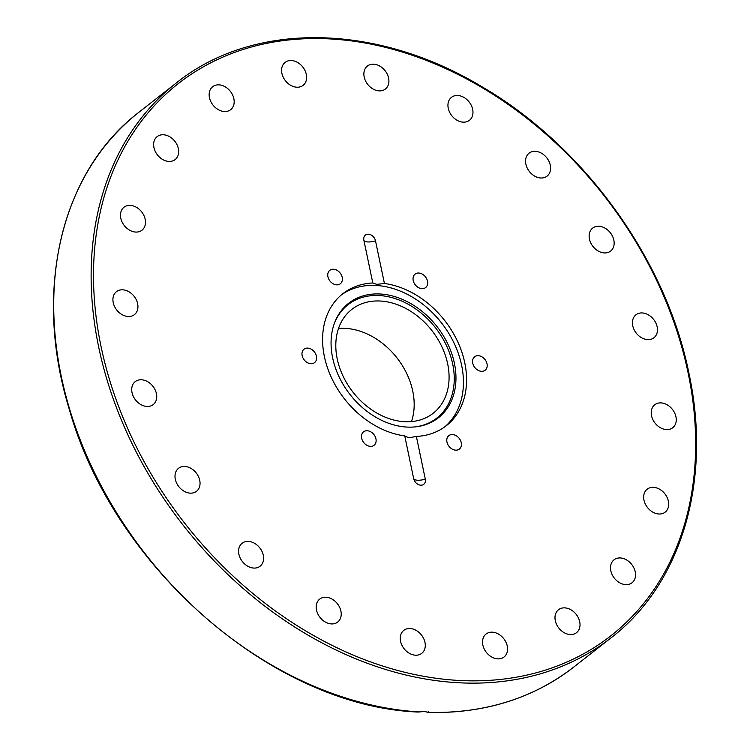 <?xml version="1.0" encoding="UTF-8"?>
<svg xmlns="http://www.w3.org/2000/svg" width="750" height="750" viewBox="0 0 750 750"><rect width="100%" height="100%" fill="white"/><g stroke="black" fill="none" stroke-linecap="round" stroke-linejoin="round"><path stroke-width="1.12" d="M405.056 421.734A65.972 50.053 51.9 0 0 433.134 413.306A65.972 50.053 51.9 0 0 441.788 346.556A65.972 50.053 51.9 0 0 379.838 301.003A65.972 50.053 51.9 0 0 351.759 309.431A65.972 50.053 51.9 0 0 343.097 376.191A65.972 50.053 51.9 0 0 405.056 421.734M411.469 421.613A65.972 50.053 51.9 0 0 399.272 360.966A65.972 50.053 51.9 0 0 344.925 328.35A65.972 50.053 51.9 0 0 338.512 328.481M407.419 427.097A72.75 55.191 51.9 0 0 415.734 426.825A72.75 55.191 51.9 0 0 453.281 358.612A72.75 55.191 51.9 0 0 379.613 293.972A72.75 55.191 51.9 0 0 334.472 323.081A72.75 55.191 51.9 0 0 347.053 390.497A72.75 55.191 51.9 0 0 407.419 427.097M415.087 426.9A71.991 54.609 51.9 0 0 451.491 359.091A71.991 54.609 51.9 0 0 378.684 295.5A71.991 54.609 51.9 0 0 334.247 323.7M444.694 426.909A83.859 63.619 51.9 0 0 453.6 342.159A83.859 63.619 51.9 0 0 375.413 285.431A83.859 63.619 51.9 0 0 341.325 294.947M419.297 711.947A352.453 267.375 -128.1 0 1 91.594 466.519A352.453 267.375 -128.1 0 1 138.947 112.237C60.666 171.891 32.812 291.412 69.347 409.462C113.859 567.938 273.131 706.2 418.144 712.05L424.547 711.478L428.016 712.331L428.241 711.478M156.431 393.656A14.588 11.062 -128.1 0 1 153.216 404.597A14.588 11.062 -128.1 0 1 140.859 404.587A14.588 11.062 -128.1 0 1 132.019 392.569A14.588 11.062 -128.1 0 1 135.225 381.628A14.588 11.062 -128.1 0 1 147.591 381.647A14.588 11.062 -128.1 0 1 156.431 393.656M198.272 476.194A14.588 11.062 -128.1 0 1 196.519 491.287A14.588 11.062 -128.1 0 1 176.775 483.412A14.588 11.062 -128.1 0 1 178.528 468.319A14.588 11.062 -128.1 0 1 198.272 476.194M259.331 547.331A14.588 11.062 -128.1 0 1 260.081 566.222A14.588 11.062 -128.1 0 1 242.859 562.134A14.588 11.062 -128.1 0 1 242.1 543.253A14.588 11.062 -128.1 0 1 259.331 547.331M333.628 600.103A14.588 11.062 -128.1 0 1 337.697 622.059A14.588 11.062 -128.1 0 1 323.784 621.056A14.588 11.062 -128.1 0 1 319.716 599.091A14.588 11.062 -128.1 0 1 333.628 600.103M413.888 629.334A14.588 11.062 -128.1 0 1 424.509 640.65A14.588 11.062 -128.1 0 1 421.762 653.344A14.588 11.062 -128.1 0 1 411.647 654.384A14.588 11.062 -128.1 0 1 401.034 643.069A14.588 11.062 -128.1 0 1 403.781 630.375A14.588 11.062 -128.1 0 1 413.888 629.334M492.263 632.175A14.588 11.062 -128.1 0 1 505.959 642.244A14.588 11.062 -128.1 0 1 504.047 657A14.588 11.062 -128.1 0 1 497.841 658.866A14.588 11.062 -128.1 0 1 484.144 648.797A14.588 11.062 -128.1 0 1 486.056 634.041A14.588 11.062 -128.1 0 1 492.263 632.175M561.075 608.353A14.588 11.062 -128.1 0 1 577.312 615.947A14.588 11.062 -128.1 0 1 576.497 632.691A14.588 11.062 -128.1 0 1 573.928 634.069A14.588 11.062 -128.1 0 1 557.691 626.466A14.588 11.062 -128.1 0 1 558.506 609.731A14.588 11.062 -128.1 0 1 561.075 608.353M613.594 560.175A14.588 11.062 -128.1 0 1 614.025 559.809A14.588 11.062 -128.1 0 1 631.5 564.178A14.588 11.062 -128.1 0 1 632.456 582.413A14.588 11.062 -128.1 0 1 632.016 582.778A14.588 11.062 -128.1 0 1 614.55 578.409A14.588 11.062 -128.1 0 1 613.594 560.175M644.672 492.384A14.588 11.062 -128.1 0 1 647.194 489.187A14.588 11.062 -128.1 0 1 663.113 491.869A14.588 11.062 -128.1 0 1 667.697 508.95A14.588 11.062 -128.1 0 1 665.175 512.147A14.588 11.062 -128.1 0 1 649.256 509.466A14.588 11.062 -128.1 0 1 644.672 492.384M651.262 411.6A14.588 11.062 -128.1 0 1 654.741 404.766A14.588 11.062 -128.1 0 1 668.953 405.984A14.588 11.062 -128.1 0 1 676.209 420.881A14.588 11.062 -128.1 0 1 672.731 427.725A14.588 11.062 -128.1 0 1 658.519 426.506A14.588 11.062 -128.1 0 1 651.262 411.6M632.737 325.744A14.588 11.062 -128.1 0 1 635.953 314.803A14.588 11.062 -128.1 0 1 648.309 314.812A14.588 11.062 -128.1 0 1 657.15 326.822A14.588 11.062 -128.1 0 1 653.934 337.762A14.588 11.062 -128.1 0 1 641.578 337.753A14.588 11.062 -128.1 0 1 632.737 325.744M590.897 243.197A14.588 11.062 -128.1 0 1 592.65 228.112A14.588 11.062 -128.1 0 1 612.384 235.988A14.588 11.062 -128.1 0 1 610.631 251.072A14.588 11.062 -128.1 0 1 590.897 243.197M529.837 172.069A14.588 11.062 -128.1 0 1 529.087 153.178A14.588 11.062 -128.1 0 1 546.309 157.256A14.588 11.062 -128.1 0 1 547.059 176.147A14.588 11.062 -128.1 0 1 529.837 172.069M455.541 119.297A14.588 11.062 -128.1 0 1 451.462 97.341A14.588 11.062 -128.1 0 1 465.375 98.344A14.588 11.062 -128.1 0 1 469.453 120.3A14.588 11.062 -128.1 0 1 455.541 119.297M375.272 90.056A14.588 11.062 -128.1 0 1 364.659 78.75A14.588 11.062 -128.1 0 1 367.397 66.056A14.588 11.062 -128.1 0 1 377.512 65.016A14.588 11.062 -128.1 0 1 388.134 76.331A14.588 11.062 -128.1 0 1 385.387 89.016A14.588 11.062 -128.1 0 1 375.272 90.056M296.897 87.216A14.588 11.062 -128.1 0 1 283.2 77.147A14.588 11.062 -128.1 0 1 285.122 62.391A14.588 11.062 -128.1 0 1 291.328 60.525A14.588 11.062 -128.1 0 1 305.016 70.594A14.588 11.062 -128.1 0 1 303.103 85.35A14.588 11.062 -128.1 0 1 296.897 87.216M228.084 111.047A14.588 11.062 -128.1 0 1 211.847 103.444A14.588 11.062 -128.1 0 1 212.672 86.709A14.588 11.062 -128.1 0 1 215.241 85.331A14.588 11.062 -128.1 0 1 231.478 92.925A14.588 11.062 -128.1 0 1 230.653 109.669A14.588 11.062 -128.1 0 1 228.084 111.047M175.575 159.216A14.588 11.062 -128.1 0 1 175.134 159.581A14.588 11.062 -128.1 0 1 157.669 155.213A14.588 11.062 -128.1 0 1 156.713 136.988A14.588 11.062 -128.1 0 1 157.153 136.622A14.588 11.062 -128.1 0 1 174.619 140.991A14.588 11.062 -128.1 0 1 175.575 159.216M144.497 227.006A14.588 11.062 -128.1 0 1 141.975 230.213A14.588 11.062 -128.1 0 1 126.056 227.522A14.588 11.062 -128.1 0 1 121.472 210.441A14.588 11.062 -128.1 0 1 123.984 207.244A14.588 11.062 -128.1 0 1 139.913 209.934A14.588 11.062 -128.1 0 1 144.497 227.006M137.897 307.791A14.588 11.062 -128.1 0 1 134.419 314.634A14.588 11.062 -128.1 0 1 120.216 313.416A14.588 11.062 -128.1 0 1 112.959 298.509A14.588 11.062 -128.1 0 1 116.438 291.675A14.588 11.062 -128.1 0 1 130.641 292.894A14.588 11.062 -128.1 0 1 137.897 307.791M487.022 363.816A8.541 6.478 -128.1 0 1 485.138 370.219A8.541 6.478 -128.1 0 1 477.9 370.209A8.541 6.478 -128.1 0 1 472.734 363.178A8.541 6.478 -128.1 0 1 474.609 356.775A8.541 6.478 -128.1 0 1 481.847 356.784A8.541 6.478 -128.1 0 1 487.022 363.816M422.512 274.237A8.541 6.478 -128.1 0 1 425.625 287.559A8.541 6.478 -128.1 0 1 418.2 287.447A8.541 6.478 -128.1 0 1 415.097 274.116A8.541 6.478 -128.1 0 1 422.512 274.237M330.084 270.122A8.541 6.478 -128.1 0 1 340.303 273.225A8.541 6.478 -128.1 0 1 340.331 283.762A8.541 6.478 -128.1 0 1 340.05 283.969A8.541 6.478 -128.1 0 1 329.831 280.856A8.541 6.478 -128.1 0 1 329.803 270.319A8.541 6.478 -128.1 0 1 330.084 270.122M302.147 355.584A8.541 6.478 -128.1 0 1 304.031 349.181A8.541 6.478 -128.1 0 1 311.259 349.191A8.541 6.478 -128.1 0 1 316.434 356.222A8.541 6.478 -128.1 0 1 314.559 362.625A8.541 6.478 -128.1 0 1 307.322 362.616A8.541 6.478 -128.1 0 1 302.147 355.584M366.647 445.162A8.541 6.478 -128.1 0 1 363.544 431.831A8.541 6.478 -128.1 0 1 370.969 431.953A8.541 6.478 -128.1 0 1 374.072 445.275A8.541 6.478 -128.1 0 1 366.647 445.162M459.084 449.278A8.541 6.478 -128.1 0 1 448.866 446.166A8.541 6.478 -128.1 0 1 448.837 435.637A8.541 6.478 -128.1 0 1 449.109 435.431A8.541 6.478 -128.1 0 1 459.337 438.544A8.541 6.478 -128.1 0 1 459.366 449.072A8.541 6.478 -128.1 0 1 459.084 449.278M416.372 436.425L425.287 479.1A6.947 5.269 -128.1 0 1 417.938 484.341A6.947 5.269 -128.1 0 1 413.766 479.016A6.947 5.269 -128.1 0 1 413.663 478.584L404.747 435.9L408.834 437.822L416.372 436.425A83.859 63.619 51.9 0 0 446.297 425.709A83.859 63.619 51.9 0 0 458.719 343.969A83.859 63.619 51.9 0 0 384.422 283.491L376.772 284.363L372.797 282.975L363.881 240.3A6.947 5.269 -128.1 0 1 368.363 234.197A6.947 5.269 -128.1 0 1 375.506 240.816L384.422 283.491M372.797 282.975A83.859 63.619 51.9 0 0 342.872 293.681A83.859 63.619 51.9 0 0 330.45 375.431A83.859 63.619 51.9 0 0 404.747 435.9M98.728 347.259A352.453 267.375 51.9 0 0 461.062 682.875A352.453 267.375 51.9 0 0 611.034 637.856C681.825 583.566 712.078 480.366 688.903 373.106C666.141 259.706 584.184 146.259 482.091 86.831C376.116 22.809 253.125 21.122 176.353 82.941A352.453 267.375 51.9 0 0 98.728 347.259M101.072 346.631A350.709 266.053 -128.1 0 1 327.544 38.803A350.709 266.053 -128.1 0 1 688.088 372.769A350.709 266.053 -128.1 0 1 461.625 680.588A350.709 266.053 -128.1 0 1 101.072 346.631M363.881 240.3A8.681 3.084 168.2 0 0 375.506 240.816M425.287 479.1A8.681 3.084 -11.8 0 1 413.663 478.584M428.316 712.5C484.547 713.625 532.987 698.503 573.638 667.153A352.453 267.375 -128.1 0 1 428.016 712.331M138.947 112.237L176.353 82.941M573.638 667.153L611.034 637.856"/></g></svg>
